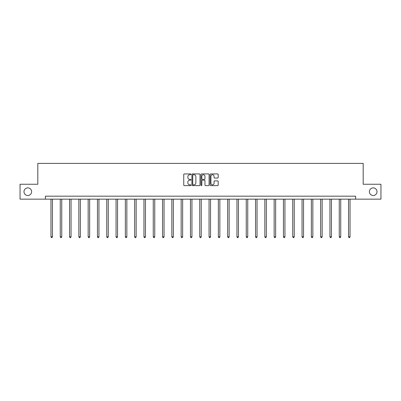 <?xml version="1.0" encoding="UTF-8"?>
<svg xmlns="http://www.w3.org/2000/svg" width="401" height="401" viewBox="0 0 401 401"><rect width="100%" height="100%" fill="white"/><g stroke="black" fill="none" stroke-linecap="round" stroke-linejoin="round"><path stroke-width="0.6" d="M190.961 174.335A0.411 0.411 0 0 0 190.55 173.929L184.335 173.929A0.586 0.586 0 0 0 183.748 174.51L183.748 185.046A0.586 0.586 0 0 0 184.335 185.628L190.55 185.628A0.411 0.411 0 0 0 190.961 185.222A0.411 0.411 0 0 0 190.55 184.811L189.748 184.811A1.875 1.875 0 0 1 187.874 182.936L187.874 182.059A1.875 1.875 0 0 1 189.748 180.189L190.55 180.189A0.411 0.411 0 0 0 190.961 179.778A0.411 0.411 0 0 0 190.55 179.367L189.748 179.367A1.875 1.875 0 0 1 187.874 177.498L187.874 176.62A1.875 1.875 0 0 1 189.748 174.746L190.55 174.746A0.411 0.411 0 0 0 190.961 174.335M369.386 191.703A3.815 3.815 0 0 0 373.201 195.518A3.815 3.815 0 0 0 377.015 191.703A3.815 3.815 0 0 0 373.201 187.884A3.815 3.815 0 0 0 369.386 191.703M23.985 191.703A3.815 3.815 0 0 0 27.799 195.518A3.815 3.815 0 0 0 31.614 191.703A3.815 3.815 0 0 0 27.799 187.884A3.815 3.815 0 0 0 23.985 191.703M217.603 178.054A0.586 0.586 0 0 0 218.184 177.468L218.184 174.51A0.586 0.586 0 0 0 217.603 173.929L210.695 173.929A0.586 0.586 0 0 0 210.109 174.51L210.109 185.046A0.586 0.586 0 0 0 210.695 185.628L217.603 185.628A0.586 0.586 0 0 0 218.184 185.046L218.184 181.478A0.586 0.586 0 0 0 217.603 180.891L214.645 180.891A0.586 0.586 0 0 0 214.059 181.478L214.059 183.247A1.564 1.564 0 0 1 212.495 184.811A1.564 1.564 0 0 1 210.931 183.247L210.931 176.31A1.564 1.564 0 0 1 212.495 174.746A1.564 1.564 0 0 1 214.059 176.31L214.059 177.468A0.586 0.586 0 0 0 214.645 178.054L217.603 178.054M45.388 199.152L20.05 199.152L20.05 184.249L37.814 184.249L37.814 163.382L363.186 163.382L363.186 184.249L380.95 184.249L380.95 199.152L355.612 199.152L355.612 196.174L45.388 196.174L45.388 199.152L355.612 199.152M199.989 174.51A0.586 0.586 0 0 0 199.402 173.929L192.5 173.929A0.586 0.586 0 0 0 191.914 174.51L191.914 185.046A0.586 0.586 0 0 0 192.5 185.628L199.402 185.628A0.586 0.586 0 0 0 199.989 185.046L199.989 174.51M201.598 173.929L208.5 173.929A0.586 0.586 0 0 1 209.086 174.51L209.086 185.046A0.586 0.586 0 0 1 208.5 185.628L205.548 185.628A0.586 0.586 0 0 1 204.961 185.046L204.961 180.771A0.586 0.586 0 0 0 204.375 180.189L202.415 180.189A0.586 0.586 0 0 0 201.833 180.771L201.833 185.222A0.411 0.411 0 0 1 201.422 185.628A0.411 0.411 0 0 1 201.011 185.222L201.011 174.51A0.586 0.586 0 0 1 201.598 173.929M193.142 174.746A0.411 0.411 0 0 0 192.731 175.157L192.731 184.4A0.411 0.411 0 0 0 193.142 184.811L193.989 184.811A1.875 1.875 0 0 0 195.863 182.936L195.863 176.62A1.875 1.875 0 0 0 193.989 174.746L193.142 174.746M204.961 176.34A1.564 1.564 0 0 0 203.397 174.776A1.564 1.564 0 0 0 201.833 176.34L201.833 178.786A0.586 0.586 0 0 0 202.415 179.367L204.375 179.367A0.586 0.586 0 0 0 204.961 178.786L204.961 176.34M50.962 199.152L50.962 236.841L52.451 236.841L52.451 199.152M52.451 236.841L52.005 237.618L51.408 237.618L50.962 236.841M60.26 199.152L60.26 236.841L61.749 236.841L61.749 199.152M61.749 236.841L61.303 237.618L60.706 237.618L60.26 236.841M69.558 199.152L69.558 236.841L71.047 236.841L71.047 199.152M71.047 236.841L70.601 237.618L70.005 237.618L69.558 236.841M78.857 199.152L78.857 236.841L80.35 236.841L80.35 199.152M80.35 236.841L79.904 237.618L79.308 237.618L78.857 236.841M88.16 199.152L88.16 236.841L89.649 236.841L89.649 199.152M89.649 236.841L89.202 237.618L88.606 237.618L88.16 236.841M97.458 199.152L97.458 236.841L98.947 236.841L98.947 199.152M98.947 236.841L98.501 237.618L97.904 237.618L97.458 236.841M106.756 199.152L106.756 236.841L108.25 236.841L108.25 199.152M108.25 236.841L107.799 237.618L107.207 237.618L106.756 236.841M116.059 199.152L116.059 236.841L117.548 236.841L117.548 199.152M117.548 236.841L117.102 237.618L116.506 237.618L116.059 236.841M125.358 199.152L125.358 236.841L126.846 236.841L126.846 199.152M126.846 236.841L126.4 237.618L125.804 237.618L125.358 236.841M134.656 199.152L134.656 236.841L136.15 236.841L136.15 199.152M136.15 236.841L135.698 237.618L135.102 237.618L134.656 236.841M143.959 199.152L143.959 236.841L145.448 236.841L145.448 199.152M145.448 236.841L145.002 237.618L144.405 237.618L143.959 236.841M153.257 199.152L153.257 236.841L154.746 236.841L154.746 199.152M154.746 236.841L154.3 237.618L153.703 237.618L153.257 236.841M162.555 199.152L162.555 236.841L164.044 236.841L164.044 199.152M164.044 236.841L163.598 237.618L163.001 237.618L162.555 236.841M171.854 199.152L171.854 236.841L173.347 236.841L173.347 199.152M173.347 236.841L172.901 237.618L172.305 237.618L171.854 236.841M181.157 199.152L181.157 236.841L182.645 236.841L182.645 199.152M182.645 236.841L182.199 237.618L181.603 237.618L181.157 236.841M190.455 199.152L190.455 236.841L191.944 236.841L191.944 199.152M191.944 236.841L191.498 237.618L190.901 237.618L190.455 236.841M199.753 199.152L199.753 236.841L201.247 236.841L201.247 199.152M201.247 236.841L200.796 237.618L200.204 237.618L199.753 236.841M209.056 199.152L209.056 236.841L210.545 236.841L210.545 199.152M210.545 236.841L210.099 237.618L209.502 237.618L209.056 236.841M218.355 199.152L218.355 236.841L219.843 236.841L219.843 199.152M219.843 236.841L219.397 237.618L218.801 237.618L218.355 236.841M227.653 199.152L227.653 236.841L229.146 236.841L229.146 199.152M229.146 236.841L228.695 237.618L228.099 237.618L227.653 236.841M236.956 199.152L236.956 236.841L238.445 236.841L238.445 199.152M238.445 236.841L237.999 237.618L237.402 237.618L236.956 236.841M246.254 199.152L246.254 236.841L247.743 236.841L247.743 199.152M247.743 236.841L247.297 237.618L246.7 237.618L246.254 236.841M255.552 199.152L255.552 236.841L257.041 236.841L257.041 199.152M257.041 236.841L256.595 237.618L255.998 237.618L255.552 236.841M264.85 199.152L264.85 236.841L266.344 236.841L266.344 199.152M266.344 236.841L265.898 237.618L265.302 237.618L264.85 236.841M274.154 199.152L274.154 236.841L275.642 236.841L275.642 199.152M275.642 236.841L275.196 237.618L274.6 237.618L274.154 236.841M283.452 199.152L283.452 236.841L284.941 236.841L284.941 199.152M284.941 236.841L284.494 237.618L283.898 237.618L283.452 236.841M292.75 199.152L292.75 236.841L294.244 236.841L294.244 199.152M294.244 236.841L293.793 237.618L293.201 237.618L292.75 236.841M302.053 199.152L302.053 236.841L303.542 236.841L303.542 199.152M303.542 236.841L303.096 237.618L302.499 237.618L302.053 236.841M311.351 199.152L311.351 236.841L312.84 236.841L312.84 199.152M312.84 236.841L312.394 237.618L311.798 237.618L311.351 236.841M320.65 199.152L320.65 236.841L322.143 236.841L322.143 199.152M322.143 236.841L321.692 237.618L321.096 237.618L320.65 236.841M329.953 199.152L329.953 236.841L331.442 236.841L331.442 199.152M331.442 236.841L330.995 237.618L330.399 237.618L329.953 236.841M339.251 199.152L339.251 236.841L340.74 236.841L340.74 199.152M340.74 236.841L340.294 237.618L339.697 237.618L339.251 236.841M348.549 199.152L348.549 236.841L350.038 236.841L350.038 199.152M350.038 236.841L349.592 237.618L348.995 237.618L348.549 236.841"/></g></svg>
